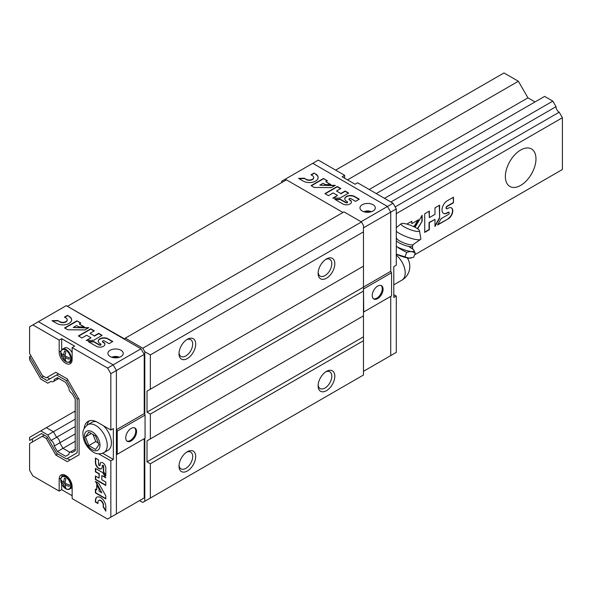 <?xml version="1.0" encoding="UTF-8"?>
<svg xmlns="http://www.w3.org/2000/svg" width="592" height="592" viewBox="0 0 592 592"><rect width="100%" height="100%" fill="white"/><g stroke="black" fill="none" stroke-linecap="round" stroke-linejoin="round"><path stroke-width="0.89" d="M535.02 101.928L527.953 97.85L518.37 81.252L503.97 72.942L335.649 170.119M390.883 202.013L556.014 106.671L552.817 101.136L544.603 96.4L376.283 193.577M556.014 106.671A4.44 2.568 -120 0 0 559.203 112.206L562.4 117.734L562.4 169.497L414.607 254.826L556.014 173.19M559.203 171.34L414.607 254.826M384.489 198.32L552.817 101.136M369.208 189.499L527.953 97.85M347.541 179.879L518.37 81.252M407.784 258.763L408.939 258.097M520.664 185.385A21.638 12.491 -60 0 1 509.845 186.45A21.638 12.491 -60 0 1 509.845 161.468A21.638 12.491 -60 0 1 531.49 148.969A21.638 12.491 -60 0 1 534.805 166.315A21.638 12.491 -60 0 1 520.664 185.385M396.3 213.631L562.4 117.734M453.472 202.79L453.472 197.188L447.315 200.74A7.511 4.336 120 0 0 442.409 207.363A7.511 4.336 120 0 0 443.563 213.379A7.511 4.336 120 0 0 447.315 213.002L448.344 212.41A1.28 0.74 120 0 1 448.988 212.35A1.28 0.74 120 0 1 449.18 213.372A1.28 0.74 120 0 1 448.344 214.496L441.084 218.685L437.547 225.019L448.344 218.781A6.534 3.774 120 0 0 452.473 213.016A6.534 3.774 120 0 0 451.444 207.896A6.534 3.774 120 0 0 448.344 208.125L447.315 208.717A1.458 0.836 120 0 1 446.59 208.791A1.458 0.836 120 0 1 446.368 207.622A1.458 0.836 120 0 1 447.315 206.342L453.472 202.79L453.198 197.351M439.597 218.233L439.597 205.202L434.979 207.866L434.979 214.385L429.333 217.641L429.333 211.122L424.716 213.793L424.716 232.427L429.333 229.755L429.333 222.644L434.979 219.388L434.979 226.499L439.597 218.233L439.316 205.365M417.656 228.808L422.148 221.201L422.148 215.273L415.051 227.284M413.749 226.647L414.77 226.055L418.485 219.765L411.817 223.613L411.817 221.238L406.845 224.109M395.153 206.919L559.203 112.206M417.39 228.63L422.148 221.201M411.817 223.613L411.544 221.401M413.438 226.499L414.489 225.892L417.922 220.091M434.979 225.841L439.316 218.071M424.716 232.101L429.059 229.6L429.059 222.488L434.979 219.388M429.333 217.641L429.059 211.285M446.464 208.687A1.458 0.836 120 0 1 446.309 208.628A1.458 0.836 120 0 1 446.087 207.466A1.458 0.836 120 0 1 447.041 206.179L453.198 202.627M437.814 224.546L448.344 218.781M448.07 218.626A6.534 3.774 120 0 0 452.162 212.987A6.534 3.774 120 0 0 451.304 207.822M448.832 212.291A1.28 0.74 120 0 0 448.706 212.188A1.28 0.74 120 0 0 448.07 212.247L448.344 212.41M443.43 213.29A7.511 4.336 120 0 0 447.041 212.846L448.07 212.247M421.874 221.045L421.874 215.747M150.346 498.072L363.466 375.025L363.466 340.711L150.346 463.758L150.346 498.072L144.788 501.283L144.788 438.376M139.579 500.588L142.783 502.438L144.788 501.283M187.353 470.988A11.803 6.815 -60 0 1 179.006 466.163A11.803 6.815 -60 0 1 187.353 451.711A11.803 6.815 -60 0 1 195.7 456.528A11.803 6.815 -60 0 1 187.353 470.988M326.466 390.668A11.803 6.815 -60 0 1 318.119 385.851A11.803 6.815 -60 0 1 326.466 371.391A11.803 6.815 -60 0 1 334.813 376.216A11.803 6.815 -60 0 1 326.466 390.668M150.346 463.758L147.008 461.834L363.466 336.855L363.466 340.711M147.008 461.834L147.008 440.84L363.466 315.869L363.466 336.855M150.346 438.909L363.466 315.869L363.466 291.027L150.346 414.067L150.346 438.909L147.008 440.84M150.346 414.067L147.008 412.143L363.466 287.172L363.466 291.027M147.008 412.143L147.008 391.149L363.466 266.178L363.466 287.172M150.346 389.225L363.466 266.178L363.466 231.872L150.346 354.911L150.346 389.225L147.008 391.149M326.466 278.225A11.803 6.815 -60 0 1 318.119 273.408A11.803 6.815 -60 0 1 326.466 258.948A11.803 6.815 -60 0 1 334.813 263.766A11.803 6.815 -60 0 1 326.466 278.225M187.353 358.545A11.803 6.815 -60 0 1 179.006 353.72A11.803 6.815 -60 0 1 187.353 339.268A11.803 6.815 -60 0 1 195.7 344.085A11.803 6.815 -60 0 1 187.353 358.545M150.346 354.911L144.788 351.7L142.783 348.229L361.468 221.97L363.466 225.441L363.466 231.872M144.788 414.6L144.788 351.7M142.783 348.229L125.312 338.143L124.276 338.735L67.414 306.323M30.954 355.829L29.6 356.613L41.581 377.356L47.057 380.523L56.64 374.988L66.445 380.649L77.145 399.193L77.145 452.791L66.445 458.97L56.64 453.309L47.057 436.718L41.581 433.551L29.6 440.47L29.6 437.333L74.17 411.603L75.228 412.21L74.17 411.603L75.228 410.989M342.96 212.484L286.454 179.857L67.769 306.116M361.468 221.97L343.996 211.884L125.312 338.143M186.561 339.764A9.672 5.587 -60 0 1 190.683 339.653A9.672 5.587 -60 0 1 192.163 347.408A9.672 5.587 -60 0 1 185.844 355.933A9.672 5.587 -60 0 1 181.011 356.414A9.672 5.587 -60 0 1 179.043 352.788M325.674 259.451A9.672 5.587 -60 0 1 329.796 259.34A9.672 5.587 -60 0 1 331.276 267.096A9.672 5.587 -60 0 1 324.956 275.613A9.672 5.587 -60 0 1 320.124 276.094A9.672 5.587 -60 0 1 318.156 272.475M325.674 371.894A9.672 5.587 -60 0 1 329.796 371.783A9.672 5.587 -60 0 1 331.276 379.539A9.672 5.587 -60 0 1 324.956 388.063A9.672 5.587 -60 0 1 320.124 388.537A9.672 5.587 -60 0 1 318.156 384.918M186.561 452.207A9.672 5.587 -60 0 1 190.683 452.103A9.672 5.587 -60 0 1 192.163 459.851A9.672 5.587 -60 0 1 185.844 468.376A9.672 5.587 -60 0 1 181.011 468.857A9.672 5.587 -60 0 1 179.043 465.231M56.61 378.14A4.44 2.568 -120 0 0 58.786 378.443L53.317 381.603A4.44 2.568 -120 0 0 54.242 379.509L57.431 377.666L54.242 379.509M57.431 377.666L65.645 382.402L68.842 387.938A4.44 2.568 -120 0 0 72.032 393.473L75.228 399.001L75.228 450.764L72.032 452.606A4.44 2.568 -120 0 0 69.76 452.355A4.44 2.568 -120 0 0 68.842 454.456L65.645 456.299L57.431 451.555L54.242 446.02L59.807 442.809L62.996 448.344L69.856 452.303L62.996 448.344L75.228 441.284M75.228 433.906L59.807 442.809A4.44 2.568 -120 0 0 56.61 437.281L75.228 426.529M40.781 430.88L47.848 434.957L53.413 431.746L46.346 427.661L53.413 431.746L56.61 437.281L53.413 431.746L75.228 419.151M113.146 515.847L116.409 513.967L116.409 454.76L117.238 454.279L117.238 431.146L116.409 429.703L116.409 370.496L113.146 364.85L38.421 321.708L66.245 305.65L140.97 348.792L144.226 354.43L144.226 413.638L145.062 415.081L145.062 438.213L117.238 454.279M61.028 478.121L59.178 479.187A9.161 5.291 -120 0 1 61.08 474.999A9.161 5.291 -120 0 1 68.139 477.448A9.161 5.291 -120 0 1 72.135 486.668L72.135 498.597L107.581 519.058L144.226 497.902L144.226 438.694L116.409 454.76M116.409 513.967L116.409 370.496L113.146 364.85L140.97 348.792M102.668 453.25L113.346 459.422L113.346 428.578L110.845 430.021L110.845 373.707L144.226 354.43M110.149 356.532A7.674 4.433 0 0 0 118.511 357.494A7.674 4.433 0 0 0 123.247 353.402A7.674 4.433 0 0 0 115.573 348.969A7.674 4.433 0 0 0 107.899 353.402A7.674 4.433 0 0 0 110.149 356.532M89.977 333.34L94.306 330.839L90.768 328.797L78.41 335.938L81.948 337.973L86.661 335.257L90.983 337.751L86.262 340.474L93.514 340.37L102.157 335.375L98.62 333.333L94.298 335.834L89.977 333.34L94.298 335.834M69.072 316.276L67.503 315.366L64.461 317.12L66.03 318.03A4.447 2.568 0 0 1 67.214 319.769A4.447 2.568 0 0 1 64.55 322.122A4.447 2.568 0 0 1 59.748 321.656L57.787 320.524L51.992 320.686L56.714 323.41A8.739 5.047 0 0 0 66.237 324.505A8.739 5.047 0 0 0 71.632 319.843A8.739 5.047 0 0 0 69.072 316.276L67.503 315.366M80.889 323.099L76.93 320.812L64.572 327.946L67.71 329.759L84.863 329.936L88.8 327.665L73.245 327.509L76.56 325.593L78.825 326.895L84.419 326.954L79.313 324.002L80.889 323.099M109.076 343.656L112.791 341.517L108.07 338.794A5.75 3.323 0 0 0 101.809 338.069A5.75 3.323 0 0 0 98.257 341.14A5.75 3.323 0 0 0 99.944 343.486L100.729 343.945A0.977 0.562 0 0 1 101.017 344.337A0.977 0.562 0 0 1 100.411 344.862A0.977 0.562 0 0 1 99.345 344.736L93.788 341.532L88.23 341.606L96.503 346.379A5.002 2.886 0 0 0 101.905 346.912A5.002 2.886 0 0 0 104.91 344.263A5.002 2.886 0 0 0 103.57 342.302L102.786 341.843A1.117 0.644 0 0 1 102.46 341.392A1.117 0.644 0 0 1 103.149 340.8A1.117 0.644 0 0 1 104.362 340.933L109.076 343.656M131.15 440.944A7.674 4.433 -60 0 1 127.317 441.329A7.674 4.433 -60 0 1 127.317 432.463A7.674 4.433 -60 0 1 134.991 428.038A7.674 4.433 -60 0 1 136.167 434.188A7.674 4.433 -60 0 1 131.15 440.944M117.238 431.146L145.062 415.081M116.409 429.703L144.226 413.638M134.547 427.838A7.674 4.433 -60 0 1 135.213 434.084A7.674 4.433 -60 0 1 130.314 440.463A7.674 4.433 -60 0 1 126.917 441.047M102.49 341.554A1.117 0.644 0 0 0 102.46 341.71A1.117 0.644 0 0 0 102.786 342.169L102.786 341.843M104.902 344.426A5.002 2.886 0 0 0 103.57 342.62L102.786 342.169M100.973 344.5A0.977 0.562 0 0 1 101.017 344.662A0.977 0.562 0 0 1 100.411 345.18A0.977 0.562 0 0 1 99.345 345.062L93.788 341.85L88.778 341.917M112.51 341.673L108.07 339.112A5.75 3.323 0 0 0 101.935 338.365A5.75 3.323 0 0 0 98.265 341.303M80.608 323.254L76.93 320.812M83.849 326.947L79.313 324.002M88.252 327.983L73.245 327.509M71.625 319.998A8.739 5.047 0 0 0 69.072 316.594M59.748 321.656L57.787 320.842L52.525 320.99M59.748 321.974A4.447 2.568 0 0 0 64.55 322.448A4.447 2.568 0 0 0 67.214 320.094A4.447 2.568 0 0 0 67.207 319.932M101.883 335.538L98.62 333.659L94.298 336.152M90.983 337.751L86.832 340.459M94.024 331.002L90.768 329.122L78.684 336.093M76.93 321.13L64.854 328.109M67.503 315.684L64.743 317.282M29.6 356.613L29.6 359.744L40.781 379.117L47.848 383.194L51.045 381.352A4.44 2.568 -120 0 0 53.317 381.603M54.242 446.02A4.44 2.568 -120 0 0 51.045 440.492L56.61 437.281A4.44 2.568 -120 0 1 59.807 442.809L62.996 448.344L57.431 451.555M47.848 434.957L51.045 440.492M110.845 373.707L107.581 368.069L72.135 347.6L74.636 346.15L61.686 338.676L59.178 340.119L32.856 324.919L29.6 326.806L29.6 353.476L42.372 375.602L46.265 377.844L55.84 372.309L49.04 376.238M41.581 433.551L32.382 438.864L32.382 441.995M44.289 435.12L29.6 443.6L29.6 470.277L32.856 475.916L59.178 491.116L59.178 479.187M42.372 436.23L46.265 438.472L55.84 455.07L67.236 461.649L79.069 454.819L79.069 399.385L67.236 378.887L55.84 372.309M110.845 517.179L110.845 460.865L98.694 453.849M110.845 430.021L97.488 422.311A18.885 10.908 -120 0 0 88.045 421.378A18.885 10.908 -120 0 0 84.205 428.49M59.178 340.119L59.178 352.048A9.161 5.291 -120 0 0 63.181 361.261A9.161 5.291 -120 0 0 70.241 363.717A9.161 5.291 -120 0 0 72.135 359.522L72.135 347.6M98.524 459.858L95.401 458.053L95.401 462.641A4.84 2.797 -120 0 0 97.51 467.51A4.84 2.797 -120 0 0 101.247 468.805A4.84 2.797 -120 0 0 102.246 466.592L102.246 465.823A0.821 0.474 -120 0 1 103.415 466.496L103.415 471.905L105.805 475.924L105.805 467.88A4.211 2.435 -120 0 0 103.918 463.714A4.211 2.435 -120 0 0 100.721 462.641A4.211 2.435 -120 0 0 99.856 464.446L99.856 465.208A0.94 0.54 -120 0 1 99.656 465.638A0.94 0.54 -120 0 1 98.938 465.386A0.94 0.54 -120 0 1 98.524 464.446L98.524 459.858M102.675 472.594L95.401 468.39L95.401 471.824L99.042 473.926L99.042 478.129L95.401 476.027L95.401 479.468L105.805 485.477L105.805 482.036L101.831 479.742L101.831 475.539L105.805 477.833L102.675 472.594M105.805 495.874L98.709 483.287L95.401 481.377L101.831 492.788L99.042 491.175L99.042 488.977L96.725 484.87L96.725 489.836L95.401 489.073L95.401 492.914L105.805 498.923L105.805 495.874M105.805 511.155L105.805 506.567A7.356 4.248 -120 0 0 102.594 499.167A7.356 4.248 -120 0 0 96.925 497.191A7.356 4.248 -120 0 0 95.401 500.558L95.401 502.09L97.961 503.563L97.961 502.038A3.744 2.161 -120 0 1 98.731 500.44A3.744 2.161 -120 0 1 101.572 501.394A3.744 2.161 -120 0 1 103.252 505.094L103.252 507.004L105.805 511.155M107.581 368.069L113.146 364.85L38.421 321.708L32.856 324.919M61.686 483.93L61.686 489.673L72.135 495.704M61.686 489.673L59.178 491.116M113.346 459.422L110.845 460.865M68.901 362.193A9.161 5.291 -120 0 0 71.314 362.696M61.686 338.676L61.686 349.82M62.508 474.577A9.161 5.291 -120 0 0 61.731 476.915M89.377 420.801A18.885 10.908 -120 0 0 87.002 425.211M103.252 505.094L103.526 506.841L105.805 510.541M103.526 504.932A3.744 2.161 -120 0 0 101.846 501.232A3.744 2.161 -120 0 0 99.012 500.277A3.744 2.161 -120 0 0 98.879 500.366M97.066 497.117A7.356 4.248 -120 0 0 95.682 500.403L95.682 501.927L97.961 503.244M95.682 489.229L95.682 492.759L105.805 498.605M97.007 485.366L96.725 489.836M95.948 481.696L101.831 492.788M101.831 475.539L105.517 477.344M95.682 476.19L95.682 479.305L105.805 485.151M95.682 468.546L95.682 471.669L99.323 473.77L99.042 478.129M99.774 465.519A0.94 0.54 -120 0 0 99.937 465.482A0.94 0.54 -120 0 0 100.129 465.046L99.856 465.208M100.869 462.567A4.211 2.435 -120 0 0 100.129 464.283L100.129 465.046M102.579 465.408A0.821 0.474 -120 0 1 103.689 466.341L103.689 471.743L105.805 475.295M95.682 458.215L95.682 462.478A4.84 2.797 -120 0 0 97.702 467.251A4.84 2.797 -120 0 0 101.38 468.723M43.497 376.246L41.581 377.356M47.123 377.348L49.839 378.917M58.556 373.878L56.64 374.988M67.799 379.864L66.445 380.649M78.507 398.409L77.145 399.193M69.227 457.364L77.145 452.791M47.619 437.688L46.265 438.472M57.764 453.96L55.84 455.07M67.303 458.474L70.019 460.043M64.572 478.166A13.313 8.325 124.5 0 0 63.625 482.428A13.313 6.986 -175.8 0 1 61.198 480.112A12.484 7.807 124.5 0 0 61.198 481.614A13.313 8.325 -4.5 0 0 63.625 484.101A13.313 8.325 124.5 0 0 64.572 487.445A12.484 7.807 -4.5 0 0 65.875 488.2A13.313 6.986 -64.2 0 1 65.076 484.944A13.313 8.325 -4.5 0 0 69.242 486.254A12.484 6.549 -64.2 0 1 69.242 484.752A13.313 6.986 -175.8 0 1 65.076 483.264A13.313 6.986 -64.2 0 1 65.875 478.913A12.484 6.549 -175.8 0 1 65.194 478.551A12.484 6.549 -175.8 0 1 64.572 478.166M72.135 487.616A7.326 4.233 60 0 1 71.824 487.83L69.797 488.999C64.75 491.937 57.476 480.001 62.471 476.308A7.326 4.233 60 0 1 66.134 476.671A7.326 4.233 60 0 1 70.922 483.131A7.326 4.233 60 0 1 69.797 488.999M62.471 476.308L64.498 475.139A7.326 4.233 60 0 1 64.765 475.006M63.625 482.428L65.231 481.799M61.198 481.614L62.034 481.133M63.625 484.101L65.076 483.264M64.572 487.445L65.401 486.964M65.076 484.944L66.422 483.864M64.572 351.019A13.313 8.325 124.5 0 0 63.625 355.281A13.313 6.986 -175.8 0 1 61.198 352.965A12.484 7.807 124.5 0 0 61.198 354.467A13.313 8.325 -4.5 0 0 63.625 356.961A13.313 8.325 124.5 0 0 64.572 360.306A12.484 7.807 -4.5 0 0 65.875 361.053A13.313 6.986 -64.2 0 1 65.076 357.797A13.313 8.325 -4.5 0 0 69.242 359.107A12.484 6.549 -64.2 0 1 69.242 357.605A13.313 6.986 -175.8 0 1 65.076 356.118A13.313 6.986 -64.2 0 1 65.875 351.774A12.484 6.549 -175.8 0 1 65.194 351.404A12.484 6.549 -175.8 0 1 64.572 351.019M62.471 349.162A7.326 4.233 60 0 1 66.134 349.524A7.326 4.233 60 0 1 70.922 355.984A7.326 4.233 60 0 1 69.797 361.86C64.75 364.798 57.476 352.854 62.471 349.162L64.498 347.992A7.326 4.233 60 0 1 68.161 348.355A7.326 4.233 60 0 1 72.135 352.795M72.076 360.521A7.326 4.233 60 0 1 71.824 360.683L69.797 361.86M63.625 355.281L65.231 354.652M61.198 354.467L62.034 353.986M63.625 356.961L65.076 356.118M64.572 360.306L65.401 359.825M65.076 357.797L66.422 356.724M96.318 421.696A16.132 9.317 -120 0 0 91.923 422.318L87.749 424.723A16.132 9.317 -120 0 1 103.881 434.04A16.132 9.317 -120 0 1 103.881 452.665L108.055 450.26A16.132 9.317 -120 0 0 103.511 425.789M98.945 444.681L95.571 435.986L88.83 432.093L85.455 436.889L88.83 445.584L95.571 449.483L98.945 444.681M91.294 433.514L85.455 436.889M93.055 434.528L95.786 441.565L88.83 445.584M95.786 441.565L98.302 443.023M281.674 182.617L281.674 181.27L284.93 179.391L286.099 180.064M344.64 178.207L344.64 175.313L318.318 160.114L312.754 163.325L387.479 206.467L390.735 212.114L390.735 271.321L391.571 272.764L391.571 295.896L363.466 312.117L390.735 296.377L390.735 355.585L363.466 371.325M363.466 288.348L363.747 311.962M344.64 175.313L342.132 176.756L355.089 184.238L357.59 182.787L393.044 203.256L387.479 206.467L312.754 163.325L284.93 179.391M373.071 204.736A7.674 4.433 180 0 1 375.313 207.866A7.674 4.433 180 0 1 367.639 212.299A7.674 4.433 180 0 1 359.973 207.866A7.674 4.433 180 0 1 364.709 203.774A7.674 4.433 180 0 1 373.071 204.736M393.044 203.256L396.3 208.902L390.735 212.114L387.479 206.467L361.046 221.734M336.485 191.016L340.807 188.522L337.27 186.48L324.912 193.614L328.449 195.656L333.17 192.933L337.484 195.427L332.771 198.15L340.023 198.046L348.666 193.059L345.129 191.016L340.807 193.51L336.485 191.016L340.807 193.51M315.573 173.952L314.004 173.049L310.97 174.803L312.539 175.706A4.447 2.568 0 0 1 313.723 177.452A4.447 2.568 0 0 1 311.052 179.805A4.447 2.568 0 0 1 306.249 179.339L304.288 178.207L298.501 178.362L303.215 181.085A8.739 5.047 0 0 0 312.739 182.181A8.739 5.047 0 0 0 318.133 177.519A8.739 5.047 0 0 0 315.573 173.952L314.004 173.049M327.391 180.775L323.439 178.495L311.081 185.629L314.219 187.442L331.372 187.612L335.309 185.348L319.754 185.185L323.069 183.276L325.326 184.578L330.928 184.637L325.822 181.685L327.391 180.775M355.585 201.339L359.3 199.193L354.578 196.47A5.75 3.323 0 0 0 348.311 195.752A5.75 3.323 0 0 0 344.766 198.816A5.75 3.323 0 0 0 346.446 201.169L347.238 201.62A0.977 0.562 0 0 1 347.526 202.02A0.977 0.562 0 0 1 346.919 202.545A0.977 0.562 0 0 1 345.854 202.42L340.296 199.208L334.739 199.289L343.012 204.062A5.002 2.886 0 0 0 348.414 204.595A5.002 2.886 0 0 0 351.419 201.946A5.002 2.886 0 0 0 350.079 199.978L349.295 199.526A1.117 0.644 0 0 1 348.962 199.067A1.117 0.644 0 0 1 349.65 198.475A1.117 0.644 0 0 1 350.864 198.616L355.585 201.339M363.466 287.061L390.735 271.321L390.735 212.114L363.466 227.853M391.571 272.764L363.747 288.829M377.659 286.099A7.674 4.433 -60 0 1 381.492 285.714A7.674 4.433 -60 0 1 381.492 294.579A7.674 4.433 -60 0 1 373.826 299.004A7.674 4.433 -60 0 1 372.649 292.855A7.674 4.433 -60 0 1 377.659 286.099M381.056 285.514A7.674 4.433 -60 0 1 380.663 294.098A7.674 4.433 -60 0 1 373.426 298.723M348.999 199.23A1.117 0.644 0 0 0 348.962 199.393A1.117 0.644 0 0 0 349.295 199.844L349.295 199.526M351.411 202.109A5.002 2.886 0 0 0 350.079 200.303L349.295 199.844M347.482 202.183A0.977 0.562 0 0 1 347.526 202.346A0.977 0.562 0 0 1 346.919 202.864A0.977 0.562 0 0 1 345.854 202.745L340.296 199.534L335.279 199.6M359.018 199.356L354.578 196.796A5.75 3.323 0 0 0 348.444 196.041A5.75 3.323 0 0 0 344.773 198.979M327.117 180.937L323.439 178.495M330.358 184.63L325.822 181.685M334.761 185.659L319.754 185.185M318.133 177.681A8.739 5.047 0 0 0 315.573 174.277M306.249 179.339L304.288 178.525L299.034 178.673M306.249 179.657A4.447 2.568 0 0 0 311.052 180.123A4.447 2.568 0 0 0 313.723 177.77A4.447 2.568 0 0 0 313.716 177.615M348.392 193.221L345.129 191.334L340.807 193.836M337.484 195.427L333.34 198.142M340.533 188.685L337.27 186.798L325.193 193.776M323.439 178.814L311.355 185.784M314.004 173.367L311.244 174.958M396.3 208.902L396.3 265.216L393.798 266.659L393.798 297.502L396.3 296.059L393.798 294.609M396.3 296.059L396.3 352.373L387.479 357.464M390.735 296.377L390.735 355.585M396.3 254.123L408.902 258.097L413.653 257.283L415.229 253.221C412.987 251.4 410.13 251.149 406.66 252.458L405.083 256.514M396.3 254.22A12.121 2.56 21.2 0 0 398.194 255.048A12.121 2.56 21.2 0 0 408.902 258.097A12.121 2.56 21.2 0 0 410.796 258.053L411.507 257.905M406.66 252.458L398.098 247.752M396.3 246.405A12.01 2.538 21.2 0 0 409.109 251.178A12.01 2.538 21.2 0 0 413.793 250.024L415.229 253.221M404.284 226.906A9.835 2.079 21.2 0 0 414.311 230.917A9.835 2.079 21.2 0 0 419.499 230.732A9.835 2.079 21.2 0 0 411.063 225.5A9.835 2.079 21.2 0 0 401.302 223.665A9.835 2.079 21.2 0 0 404.284 226.906M396.3 231.368A14.016 2.96 21.2 0 0 399.163 233.27A14.016 2.96 21.2 0 0 412.306 238.687A14.016 2.96 21.2 0 0 420.72 239.279A14.016 2.96 21.2 0 0 420.845 238.724L419.499 230.732M396.3 237.769L396.766 238.65A8.85 1.872 21.2 0 0 399.504 240.833A8.85 1.872 21.2 0 0 412.75 244.851L420.72 239.279M413.793 250.024A12.01 2.538 21.2 0 0 412.55 248.81M119.162 357.316A5.069 2.93 0 0 0 111.977 357.316M61.028 350.982L59.178 352.048M65.69 477.211A6.978 4.033 60 0 1 69.967 488.23A6.978 4.033 60 0 1 61.42 483.294A6.978 4.033 60 0 1 65.69 477.211M65.69 350.064A6.978 4.033 60 0 1 69.967 361.083A6.978 4.033 60 0 1 61.42 356.147A6.978 4.033 60 0 1 65.69 350.064M92.204 449.779A11.019 6.364 -120 0 0 98.945 440.182A11.019 6.364 -120 0 0 85.455 432.389A11.019 6.364 -120 0 0 92.204 449.779M371.228 211.781A5.069 2.93 180 0 1 371.236 211.781A5.069 2.93 180 0 0 364.05 211.781M407.229 257.86A15.74 15.74 0 0 1 401.946 280.127A15.74 9.087 -120 0 0 405.202 272.927A15.74 9.087 -120 0 0 396.3 255.196M396.3 240.766A8.85 1.872 21.2 0 0 398.808 242.624A8.85 1.872 21.2 0 0 407.363 246.117A8.85 1.872 21.2 0 0 412.483 246.309L413.098 244.733M119.828 357.087L111.311 357.087M69.76 452.355L75.228 449.202M103.881 452.665C99.885 454.375 96.341 454.19 93.262 452.125C86.454 447.448 83.021 441.136 82.947 433.174C82.665 430.465 84.271 427.653 87.749 424.723M371.902 211.551L363.384 211.551M401.946 280.127L393.798 284.833M401.302 223.665L396.3 227.58M396.3 239.072L396.588 238.332M412.483 246.309L412.698 249.054L408.643 246.427"/></g></svg>
